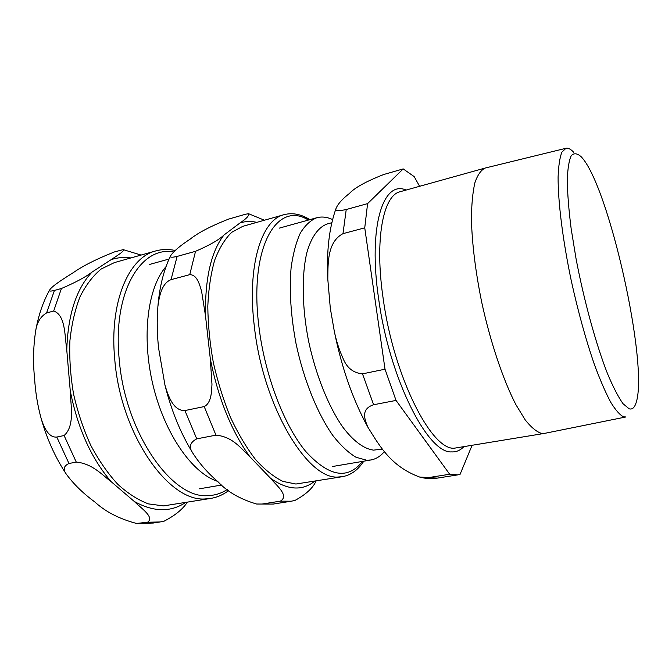 <?xml version="1.0" encoding="UTF-8"?>
<svg xmlns="http://www.w3.org/2000/svg" width="672" height="672" viewBox="0 0 672 672"><rect width="100%" height="100%" fill="white"/><g stroke="black" fill="none" stroke-linecap="round" stroke-linejoin="round"><path stroke-width="1.01" d="M245.557 214.225L248.422 213.746C249.421 215.477 246.59 218.568 239.938 223.012L223.919 235.049C219.139 239.744 209.681 245.171 195.535 251.311L177.122 256.418C172.007 257.603 169.789 257.452 170.453 255.982C173.645 251.227 180.222 245.616 190.184 239.131C198.148 232.73 210.932 226.061 228.547 219.122L245.557 214.225M262.164 504.034L256.62 504.025C240.198 499.178 227.38 491.812 218.165 481.933C208.051 473.264 199.685 463.781 193.057 453.491C188.572 447.334 189.806 442.453 196.745 438.858L215.964 435.154C233.285 436.733 241.567 449.341 249.799 456.649L270.581 478.304C276.553 485.671 289.582 495.692 280.367 501.144L262.164 504.034L273.286 504.059L256.628 504.025M280.367 501.144L291.22 501.22L294.924 500.464C305.911 494.483 312.959 488.006 316.067 481.034M184.918 410.558C173.124 410.97 168.168 395.682 164.976 385.207L158.718 348.869C157.046 335.017 156.778 320.863 157.903 306.39C159.088 296.999 161.599 283.248 171.041 279.653L189.748 274.646C197.148 274.638 199.676 284.76 201.625 291.455L205.481 315.672L210.311 358.907L211.974 384.283C211.579 391.768 211.394 403.024 204.204 406.577L184.918 410.558L196.745 438.858M309.91 219.643C301.106 214.158 292.48 212.495 284.038 214.679L242.819 226.321L231.748 232.285C224.986 238.862 219.307 248.136 214.704 260.106C210.874 273.504 208.572 288.876 207.799 306.239C208.001 324.408 209.84 343.199 213.343 362.611C217.745 381.906 223.482 400.218 230.546 417.522C238.216 433.818 246.548 447.829 255.57 459.556C264.751 469.711 273.882 476.994 282.962 481.412L295.898 484.025L342.476 476.675C351.053 475.062 358.151 469.896 363.787 461.185M166.009 266.658C147.647 287.356 141.288 336.68 153.073 385.392C164.783 434.12 192.385 473.256 217.501 481.328M111.157 481.681L134.232 501.421C141.036 508.116 154.997 517.373 147.504 522.253L136.525 523.446C119.414 518.935 105.512 511.77 94.819 501.967C83.118 493.366 73.609 484.092 66.293 474.13C62.824 469.417 63.714 465.872 68.981 463.495L76.264 462.092C92.316 463.537 102.278 475.045 111.157 481.681C91.199 458.338 77.566 428.022 70.249 390.76C70.552 404.888 75.197 425.804 64.1 435.532L56.801 437.044C48.527 437.926 43.94 427.014 41.37 419.328C37.666 405.913 35.406 392.255 34.583 378.336C32.928 362.687 33.264 347.071 35.582 331.481C36.758 322.753 40.429 316.579 46.578 312.942L53.676 311.044C65.654 314.95 64.714 336.412 66.763 349.969L70.249 390.76M111.199 259.619L91.997 272.118C85.546 277.091 75.348 282.551 61.421 288.498L54.415 290.447C50.602 291.354 48.98 291.262 49.552 290.17C51.71 286.129 64.058 278.477 73.567 272.454C83.387 265.633 97.028 258.787 114.484 251.916L123.094 249.656C125.387 250.673 116.953 255.713 111.199 259.619C117.6 257.527 124.177 256.964 130.922 257.939M147.504 522.253L160.121 521.951L164.136 521.161C175.09 515.466 182.809 509.183 187.27 502.295M210.916 498.397L163.481 505.898L148.504 503.899C138.138 500.044 127.873 493.483 117.709 484.21C107.831 473.449 98.86 460.505 90.787 445.393C83.462 429.299 77.725 412.213 73.576 394.12C70.476 375.883 69.25 358.134 69.896 340.88C71.618 324.341 75.02 309.574 80.102 296.579C86.008 284.894 93.047 275.696 101.22 268.993L114.4 262.601L155.719 250.933C128.596 257.384 109.04 302.56 114.803 359.957C120.809 435.162 169.436 503.177 206.077 498.859L210.916 498.397C217.375 497.28 223.289 494.676 228.648 490.585M629.152 408.811L623.053 403.738C618.324 397.085 613.15 387.064 607.513 373.674C596.039 344.408 584.044 300.88 576.047 258.703L571.141 228.614C568.789 209.924 567.496 193.83 567.277 180.331C567.664 168.697 568.991 160.465 571.259 155.644C573.997 152.821 577.349 153.241 581.33 156.912C608.891 185.707 648.85 364.854 636.14 402.629C634.586 407.66 632.251 409.727 629.152 408.811M573.728 152.309C570.83 149.176 568.243 147.832 565.975 148.285L561.893 152.141C559.793 157.466 558.533 165.757 558.096 176.996C557.987 201.751 562.724 240.013 571.301 280.871C578.222 312.152 586.001 340.267 594.644 365.224C600.264 380.31 605.632 392.675 610.756 402.31C615.619 410.206 619.912 415.052 623.641 416.867L625.901 416.959M625.724 417.001L544.345 433.423L541.615 433.432C536.668 431.911 531.208 427.409 525.227 419.924L515.903 404.662C503.135 379.957 490.35 342.031 481.631 301.862C475.457 271.144 472.055 243.592 471.416 219.198C471.559 204.422 472.718 192.284 474.886 182.776C477.574 174.947 481.001 170.041 485.15 168.05L565.799 148.327M382.519 449.072L373.506 450.131C363.905 448.896 353.153 440.983 342.46 426.653C328.289 406.132 315.647 374.522 308.507 340.746C301.946 306.911 301.56 274.369 306.978 252.185C311.531 236.544 318.637 226.985 327.281 223.952L331.808 222.709M346.223 209.53C338.495 211.159 335.059 210.899 335.933 208.74C337.613 204.254 342.14 199.139 349.499 193.393C354.732 187.698 366.156 181.398 383.754 174.502L403.2 168.907L367.592 203.608L346.223 209.53L342.989 233.654L364.745 227.833L385.014 369.205L362.494 373.859C353.128 372.968 346.576 367.634 342.838 357.874C339.091 349.667 336.235 340.738 334.27 331.103L330.296 308.146L327.81 279.359C327.986 263.5 327.18 241.996 342.989 233.654M428.728 477.565L419.572 477.028C390.827 466.318 379.84 446.292 367.962 427.325C364.896 420.008 360.167 409.122 373.624 404.746L396.035 400.42L449.677 474.239L428.728 477.565L437.27 478.128C431.39 479.027 425.485 478.666 419.563 477.036M449.677 474.239L457.867 474.869L460.06 474.373L471.937 445.654M419.605 186.304L414.179 176.602L403.2 168.907M396.035 400.42L385.014 369.205M364.745 227.833L367.592 203.608M384.493 451.45C380.579 456.204 376.026 459.052 370.852 459.984L366.744 460.244L356.034 457.262C348.457 452.76 340.78 445.57 332.993 435.7C317.57 413.918 303.778 380.033 296.041 343.669C290.816 315.815 289.17 290.514 291.102 267.784C293.017 253.915 296.092 242.357 300.317 233.108C305.088 225.347 310.59 220.214 316.814 217.728C321.829 216.392 327.079 217.006 332.573 219.559M223.919 235.049C211.084 251.622 204.935 278.502 205.481 315.672M210.311 358.907C218.316 398.647 231.479 431.231 249.799 456.649M270.581 478.304C287.557 490.165 302.215 491.156 314.563 481.286M256.813 222.373C250.975 220.97 245.356 221.18 239.938 223.012M195.535 251.311L189.748 274.646M204.204 406.577L215.964 435.154M177.122 256.418L171.041 279.653M308.574 220.013L306.978 219.206C276.142 201.566 248.959 248.556 258.913 326.609C264.743 374.959 283.996 425.242 305.693 451.399C328.894 476.759 347.802 480.102 362.418 461.42M284.038 214.679C261.391 219.761 246.775 266.028 254.394 326.861C263.08 406.552 307.835 480.346 338.428 476.994L342.476 476.675M308.944 219.912L304.072 217.165M227.22 489.493C221.441 493.34 215.09 495.373 208.177 495.6C172.435 499.598 125.177 433.054 119.246 359.671C112.35 292.597 140.633 245.801 173.443 251.95M46.578 312.942L54.415 290.447M160.121 521.951L153.25 523.043L140.54 523.362M68.981 463.495L56.801 437.044M53.676 311.044L61.421 288.498M76.264 462.092L64.1 435.532M66.763 349.969C67.906 314.689 76.314 288.742 91.997 272.118M185.489 502.589C170.486 512.442 153.392 512.056 134.232 501.421M373.624 404.746L362.494 373.859M463.428 447.09C459.976 450.551 456.002 452.155 451.5 451.895C427.879 453.692 389.39 378.428 378.672 299.116C367.853 226.33 383.267 179.684 406.098 190.067M544.345 433.423L453.995 448.249C431.038 449.728 393.725 376.194 383.208 298.889C374.354 239.341 383.2 195.132 400.226 191.696L485.15 168.05M170.444 255.973C163.699 270.203 159.524 286.936 157.928 306.172M193.015 453.424C180.81 433.667 171.486 411.029 165.052 385.501M273.286 504.059L291.22 501.22M199.441 488.804L221.71 485.016M149.411 264.482L169.033 259.048M249.001 213.881L264.424 220.223M35.574 331.498C38.245 315.932 42.907 302.148 49.543 290.161M153.25 523.043L136.55 523.454M66.301 474.138C55.591 458.035 47.3 439.816 41.42 419.471M123.404 249.698L141.095 255.066M175.073 250.463C168.487 249.035 162.036 249.186 155.719 250.933M457.867 474.869L437.27 478.128M327.81 279.359C326.449 251.336 329.154 227.8 335.933 208.74M367.912 427.224C352.918 399.932 341.704 367.912 334.278 331.153M316.814 217.728L279.157 228.169M370.852 459.984L332.321 466.536"/></g></svg>
